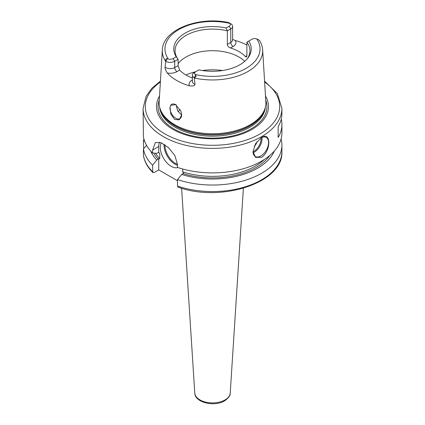 <?xml version="1.0" encoding="UTF-8"?>
<svg xmlns="http://www.w3.org/2000/svg" width="425" height="425" viewBox="0 0 425 425"><rect width="100%" height="100%" fill="white"/><g stroke="black" fill="none" stroke-linecap="round" stroke-linejoin="round"><path stroke-width="0.64" d="M178.128 111.711A37.458 21.627 180 0 1 179.414 110.165A37.458 21.627 180 0 1 180.11 109.448M176.046 104.614L177.629 110.829L181.645 115.117M170.042 107.058A8.261 4.771 60 0 0 169.963 108.125A8.261 4.771 -120 0 0 173.57 116.445A8.261 4.771 -120 0 0 179.94 118.655A8.261 4.771 -120 0 0 181.65 114.872L179.249 119.861L174.563 119.43L170.786 114.038L170.042 107.058L170.648 105.347L175.61 104.64L180.96 111.302L181.65 114.909M264.902 108.747L264.515 109.91A52.976 30.584 0 0 1 249.958 125.742A52.976 30.584 180 0 1 196.977 133.354A52.976 30.584 180 0 1 160.485 109.91L160.097 108.747A53.369 30.812 180 0 0 196.86 132.372A53.369 30.812 180 0 0 250.24 124.695A53.369 30.812 0 0 0 264.902 108.747A53.369 30.812 0 0 0 265.837 101.819L262.655 49.959C262.427 46.564 261.338 43.329 259.377 40.242M232.618 39.382L235.253 40.471A51.165 29.538 180 0 1 246.888 45.055M259.192 40.141L256.732 38.872A4.144 2.391 0 0 0 251.86 39.291L248.763 41.076A38.733 22.36 180 0 1 247.86 58.06A38.733 22.36 180 0 1 198.895 69.87L195.798 71.655A4.144 2.391 0 0 0 195.07 74.471L195.691 75.145C196.515 76.33 196.026 77.164 194.22 77.653L195.017 84.416C194.91 85.765 193.083 86.243 189.534 85.839A50.718 29.282 180 0 1 167.28 72.988C165.66 70.407 164.927 68.452 165.065 67.123L165.808 61.248C165.41 59.325 165.888 58.485 167.243 58.724L168.268 58.995A4.144 2.391 0 0 0 173.14 58.576L176.237 56.791A38.733 22.36 180 0 1 185.114 33.123A38.733 22.36 180 0 1 226.105 27.997L229.202 26.212A4.144 2.391 0 0 0 229.93 23.396L230.865 23.789A6.348 3.666 180 0 1 232.618 26.318A6.348 3.666 180 0 1 230.759 28.911L227.354 30.876L227.354 44.37C227.545 46.012 228.592 47.207 230.493 47.956A37.458 21.627 180 0 1 245.358 56.536L246.468 57.014L246.888 55.654L245.358 56.536M230.78 23.736L228.857 22.621C198.996 15.953 162.828 29.543 162.345 49.959A50.182 28.974 0 0 0 165.777 61.556M194.241 72.558L195.798 71.655L194.241 72.558A6.348 3.666 180 0 0 192.382 75.145A6.348 3.666 180 0 0 194.135 77.674M192.382 77.972A37.458 21.627 180 0 1 179.642 70.114L178.112 65.604L178.112 59.309L174.702 61.274A6.348 3.666 180 0 1 165.835 61.338M160.097 108.747A53.369 30.812 180 0 1 159.163 101.819L162.345 49.959M170.648 105.347A8.261 4.771 60 0 1 171.673 104.343A8.261 4.771 60 0 1 175.711 104.699M176.237 56.791L178.112 59.309A37.458 21.627 0 0 1 175.042 50.734A37.458 21.627 0 0 1 186.012 35.44A37.458 21.627 0 0 1 227.354 30.876L226.105 27.997M247.249 58.815A37.458 21.627 0 0 0 249.958 50.734A37.458 21.627 0 0 0 246.888 42.16L246.888 55.654M248.763 41.076L246.888 42.16M178.112 63.755A37.458 21.627 180 0 1 186.012 57.035A37.458 21.627 0 0 1 244.747 61.322M265.482 96.055A55.988 32.327 0 0 1 252.089 129.365A55.988 32.327 180 0 1 182.888 133.944A55.988 32.327 180 0 1 159.518 96.055M160.438 81.095L151.932 88.177L146.115 96.252L143.087 108.306L143.416 136.717A69.413 40.072 180 0 0 152.564 153.027L156.767 153.303L158.743 152.368L158.743 146.54A17.627 10.179 -120 0 1 159.455 142.168M281.281 119.101A69.413 40.072 180 0 1 281.913 124.498L281.913 132.818A69.413 40.072 0 0 1 261.582 161.155A69.413 40.072 180 0 1 177.496 167.418L177.496 164.502L174.903 155.608L168.417 147.549L161.064 142.683L155.401 142.508L152.564 150.11L152.564 153.027M261.582 157.335L255.547 157.404L253.013 151.64L255.547 143.671L261.582 137.541C271.224 131.107 271.198 151.024 261.582 157.335M261.178 137.785A11.018 6.359 120 0 1 266.31 137.445A11.018 6.359 120 0 1 268 146.274A11.018 6.359 120 0 1 260.801 155.986A11.018 6.359 -60 0 1 255.292 156.528A11.018 6.359 -60 0 1 253.013 151.566M281.913 124.498A69.413 40.072 180 0 1 278.163 137.488L278.163 126.692A69.413 40.072 180 0 0 281.913 113.703L281.913 108.306L277.36 93.612L264.562 81.095M152.862 172.566L152.564 165.182A69.413 40.072 180 0 1 143.416 148.872L143.438 155.619C144.527 161.76 147.666 167.407 152.862 172.566L154.174 172.566L158.743 169.926L158.743 158.7L159.758 158.594L159.758 153.648L158.743 152.368M152.564 165.182L156.767 160.05L158.743 158.7M158.743 169.926L177.496 180.752M182.66 168.996L182.66 171.817L183.674 173.097L181.698 174.441L177.496 179.573L177.496 186.092L178.086 187.143C221.011 202.895 283.757 182.665 281.913 151.486A69.413 40.072 0 0 1 247.053 186.24A69.413 40.072 0 0 1 177.496 186.092M161.288 142.773A15.422 8.904 -120 0 0 171.211 166.329A15.422 8.904 -120 0 0 177.884 167.551M156.767 160.05A63.676 36.763 180 0 1 150.647 151.002M181.698 174.441A63.676 36.763 0 0 0 274.353 151.002M143.416 148.872L146.609 145.414M281.106 138.89A69.413 40.072 180 0 1 281.913 144.968A69.413 40.072 180 0 1 247.053 179.722A69.413 40.072 180 0 1 177.496 179.573M144.606 141.148L143.416 141.068A69.413 40.072 180 0 1 143.894 138.89M143.416 141.068L143.666 148.596M254.198 146.274A4.409 2.545 120 0 0 256.859 141.796M222.657 70.513A44.072 25.442 0 0 0 202.343 70.513M195.596 71.772A44.072 25.442 0 0 0 185.927 74.975M194.188 77.961A50.182 28.974 0 0 0 247.988 71.474A50.182 28.974 0 0 0 262.655 49.959M230.493 47.956L233.097 46.453A9.653 5.573 0 0 0 235.253 40.471M195.07 74.471A47.542 27.45 0 0 0 246.117 68.345A47.542 27.45 0 0 0 256.732 38.872M229.93 23.396A47.542 27.45 0 0 0 178.883 29.527A47.542 27.45 0 0 0 168.268 58.995M195.691 75.145L194.22 77.653M192.382 79.927L191.903 80.203A3.304 1.907 -120 0 0 192.382 80.421M191.903 80.203A9.653 5.573 0 0 0 189.534 85.839M192.382 75.145L192.382 81.446A6.348 3.666 0 0 0 195.017 84.416M167.28 72.988A9.653 5.573 0 0 0 177.039 71.623L179.642 70.114M173.14 58.576L174.702 61.274L174.702 67.575L178.112 65.604M165.065 67.123A6.348 3.666 0 0 0 174.702 67.575A3.304 1.907 60 0 0 177.039 71.623M167.243 58.724L165.808 61.248M227.354 44.37L230.759 42.404A6.348 3.666 0 0 0 232.618 39.812L232.618 26.318M229.202 26.212L230.759 28.911L230.759 42.404A3.304 1.907 60 0 0 233.097 46.453M160.156 108.917A52.928 30.558 180 0 0 195.93 133.418A52.928 30.558 180 0 0 249.927 126.002A52.928 30.558 0 0 0 264.844 108.917M265.365 107.148A52.928 30.558 0 0 1 249.927 127.224A52.928 30.558 180 0 1 193.476 134.135A52.928 30.558 180 0 1 159.635 107.148M159.269 100.114A54.437 31.429 180 0 0 186.495 134.295A54.437 31.429 180 0 0 250.994 128.908A54.437 31.429 0 0 0 265.731 100.114M160.379 82.009A67.208 38.803 0 0 0 167.466 135.309A67.208 38.803 0 0 0 260.02 133.944A67.208 38.803 0 0 0 264.621 82.009M143.087 108.306A69.413 40.072 0 0 0 185.938 145.329A69.413 40.072 0 0 0 261.582 136.643A69.413 40.072 0 0 0 281.913 108.306M152.564 150.11L158.743 146.54M158.227 159.205A61.699 35.62 180 0 1 153.728 153.106M155.486 153.218A60.594 34.983 0 0 0 159.758 158.594M182.66 171.817A60.594 34.983 0 0 0 264.398 159.428M269.87 155.375A61.699 35.62 180 0 1 183.154 173.602M143.416 155.385A69.413 40.072 0 0 0 152.564 171.7M159.758 153.648A60.594 34.983 180 0 1 158.552 152.347M177.496 165.293A15.422 8.904 60 0 1 174.951 164.172A15.422 8.904 60 0 1 164.082 144.24M177.491 164.321A14.763 8.521 60 0 1 175.419 163.359A14.763 8.521 60 0 1 164.985 144.824M230.228 393.051C230.462 395.415 228.581 398.007 224.586 400.828C214.556 407.134 194.788 402.603 194.772 393.051A17.738 10.242 0 0 0 206.019 402.204A17.738 10.242 0 0 0 225.043 399.909A17.738 10.242 0 0 0 230.228 393.051L243.382 188.248M253.098 152.777A11.018 6.359 120 0 0 254.256 152.208A11.018 6.359 120 0 0 261.959 137.424M253.018 151.794A10.354 5.982 120 0 0 253.789 151.396A10.354 5.982 120 0 0 261.072 137.854M281.913 144.968L281.913 151.486M194.772 393.051L181.618 188.248"/></g></svg>
